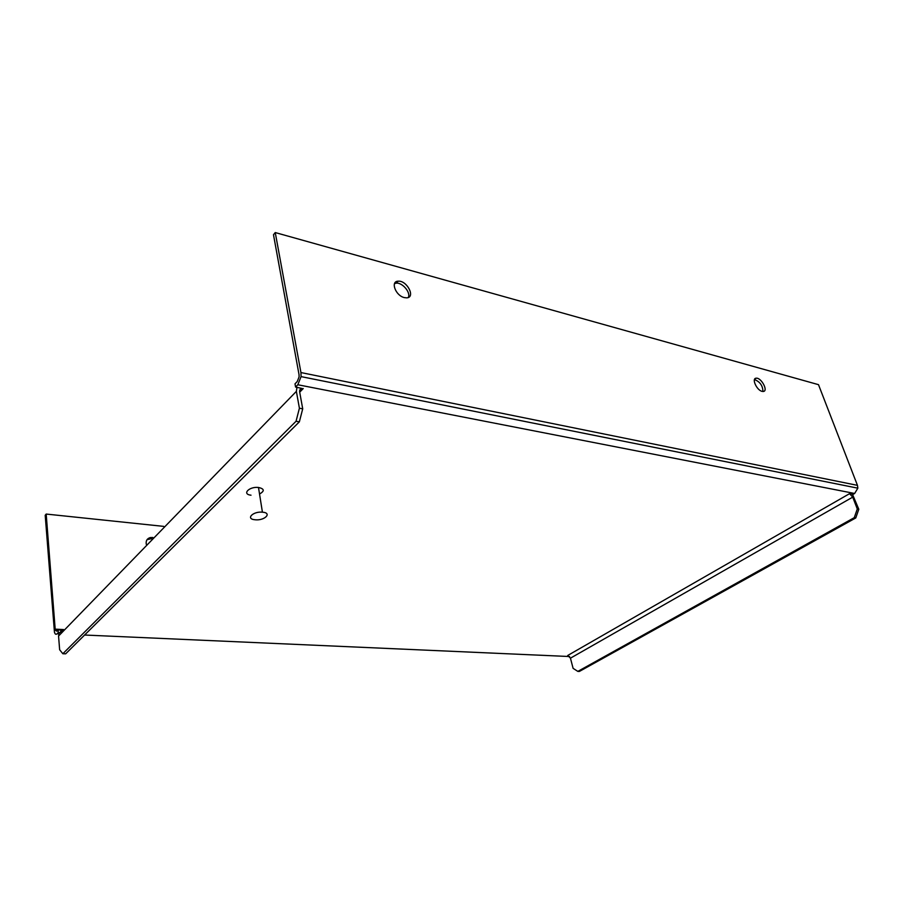 <?xml version="1.0" encoding="UTF-8"?>
<svg xmlns="http://www.w3.org/2000/svg" width="904" height="904" viewBox="0 0 904 904"><rect width="100%" height="100%" fill="white"/><g stroke="black" fill="none" stroke-linecap="round" stroke-linejoin="round"><path stroke-width="1.36" d="M394.551 283.562L396.302 283.144C402.427 282.432 410.924 292.557 408.325 297.45M404.303 297.586C395.545 295.687 390.178 281.167 398.189 281.189C407.06 280.274 415.908 297.653 406.642 297.845L404.303 297.586M754.467 379.567C759.97 381.68 762.795 385.658 762.919 391.488M762.083 391.364C756.682 390.257 751.326 378.256 756.173 378.2C761.281 377.397 768.66 391.274 763.213 391.477L762.083 391.364M854.257 517.676L855.772 517.947L579.362 671.446L577.837 671.389L854.257 517.676L857.286 508.986L852.732 497.121L849.545 493.674L853.082 494.364L854.642 493.471L857.851 488.171L857.455 485.358L818.493 384.663L275.245 232.554L300.942 372.561L301.066 376.618L297.823 384.754L295.585 387.07L295.009 383.85L297.235 381.533L299.088 376.855L299.021 374.572L273.483 234.735L275.245 232.554M295.585 387.07L296.964 387.33L296.365 391.375L299.405 408.224L296.049 421.264L299.36 421.84L65.653 653.829L62.839 653.739L59.641 649.739L58.557 636.043L59.438 632.585L58.274 632.54L57.054 633.806C55.946 634.789 55.087 634.269 54.455 632.235L45.2 515.269L46.183 514.06L163.692 526.377M296.049 421.264L62.839 653.739M296.964 387.33L302.094 388.483C300.23 388.776 299.416 389.952 299.665 392.008L302.716 408.823L299.36 421.84M302.716 408.823L299.405 408.224M63.02 630.144L58.071 629.907L58.274 632.54M152.889 537.507L150.279 537.564C147.047 538.547 145.713 540.795 146.29 544.31M151.804 538.626L147.047 539.665M58.071 629.907L56.839 631.184L55.359 630.28L55.178 629.15L46.183 514.06M567.023 656.417L569.622 656.575M849.545 493.674L567.735 655.468L570.447 658.18L573.102 668.361L577.837 671.389M855.772 517.947L858.8 509.257L857.286 508.986M858.8 509.257L852.449 494.239M259.527 494.013C264.804 490.996 264.454 488.815 258.487 487.459C249.131 486.375 241.65 494.239 251.007 495.189M254.849 519.743C245.425 518.907 253.007 511.201 262.42 512.172C272.443 512.828 264.849 520.783 255.278 519.789L254.849 519.743M857.455 485.358L300.942 372.561M297.823 384.754L854.642 493.471M58.557 636.043L296.365 391.375M299.687 392.189L303.247 388.55M63.596 629.546L55.178 629.15M60.613 631.354L63.009 631.467M569.588 656.53L84.592 635.026M58.805 633.885L57.054 633.806M570.447 658.18L852.732 497.121M396.302 283.144L398.189 281.189M754.569 379.318L756.173 378.2M857.851 488.171L301.066 376.618M299.597 391.048L302.094 388.483M150.279 537.564L149.194 538.682M55.359 630.28L57.619 630.382M62.037 630.585L63.788 630.664M59.528 632.461L61.935 632.574M262.42 512.172L258.487 487.459"/></g></svg>
